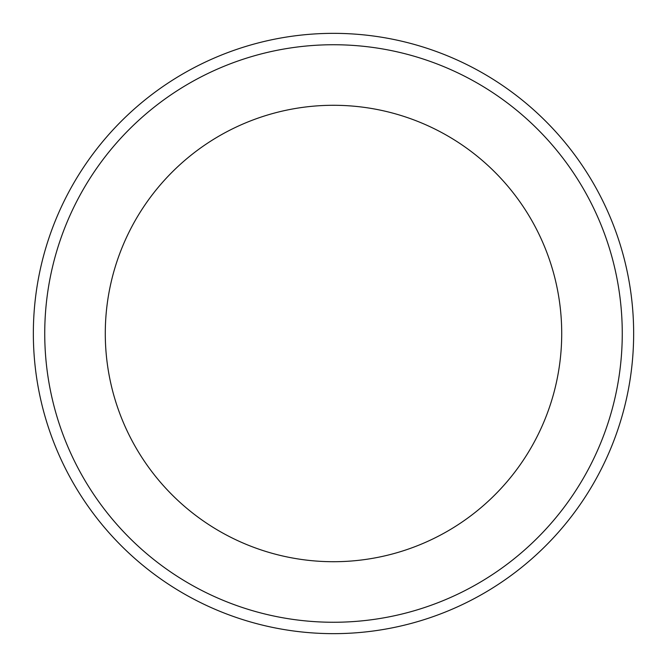 <?xml version="1.0" encoding="UTF-8"?>
<svg xmlns="http://www.w3.org/2000/svg" width="667" height="667" viewBox="0 0 667 667"><rect width="100%" height="100%" fill="white"/><g stroke="black" fill="none" stroke-linecap="round" stroke-linejoin="round"><path stroke-width="1" d="M622.261 333.5A288.761 288.761 0 0 0 333.5 44.739A288.761 288.761 0 0 0 44.739 333.5A288.761 288.761 0 0 0 333.5 622.261A288.761 288.761 0 0 0 622.261 333.5M333.5 561.714A228.214 228.214 0 0 0 561.714 333.5A228.214 228.214 0 0 0 333.5 105.286A228.214 228.214 0 0 0 105.286 333.5A228.214 228.214 0 0 0 333.5 561.714M333.5 33.35A300.15 300.15 0 0 1 593.438 483.575A300.15 300.15 0 0 1 73.562 483.575A300.15 300.15 0 0 1 333.5 33.35"/></g></svg>
